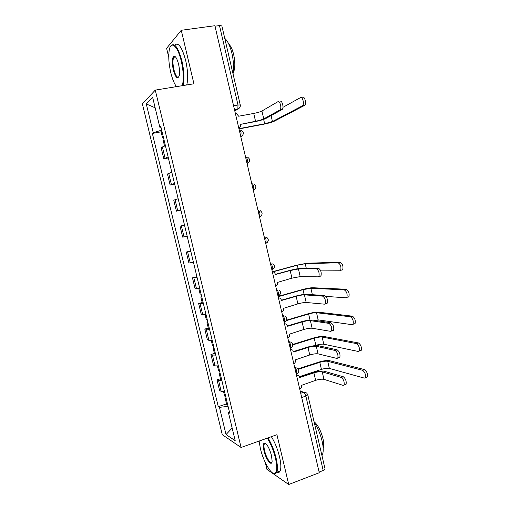 <?xml version="1.0" encoding="UTF-8"?>
<svg xmlns="http://www.w3.org/2000/svg" width="510" height="510" viewBox="0 0 510 510"><rect width="100%" height="100%" fill="white"/><g stroke="black" fill="none" stroke-linecap="round" stroke-linejoin="round"><path stroke-width="0.76" d="M265.302 462.589L266.915 469.347L288.717 484.5L319.273 472.725L214.882 25.717L181.267 30.275L166.617 48.297L168.759 57.292M155.282 90.104L142.386 103.868L222.283 434.705L241.077 447.48L155.282 90.104L193.921 83.78L181.267 30.275M175.363 85.011L175.778 86.751M288.717 484.5L276.936 434.698L241.077 447.48M301.71 397.519L305.86 396.104L307.785 394.804L325.042 468.875L323.2 470.488L305.86 396.104C305.305 394.064 304.572 392.789 303.673 392.267L300.18 390.966M319.12 472.056L323.2 470.488M214.997 26.195L219.478 25.583L221.85 25.876L240.267 104.939L237.991 104.996L219.478 25.583M165.412 145.65L161.141 147.709L163.818 158.839L168.121 156.921M168.364 157.934L163.818 158.839M171.806 172.252L167.465 173.98L170.13 185.053L174.503 183.472M174.649 184.097L170.13 185.053M178.168 198.734L173.757 200.124L176.415 211.153L180.852 209.903M180.91 210.133L176.415 211.153M184.505 225.095L180.024 226.153L182.669 237.131L187.176 236.206M190.81 251.328L186.265 252.061L188.898 262.988L193.469 262.395M190.721 250.958L186.265 252.061M197.09 277.446L192.474 277.854L195.094 288.73L199.735 288.456M196.905 276.694L192.474 277.854M203.337 303.437L198.658 303.526L201.259 314.351L205.97 314.396M202.17 302.558L198.658 303.526M209.553 329.307L204.81 329.077L207.404 339.851L208.896 340.304L212.179 340.221M208.303 328.064L204.81 329.077M215.743 355.062L212.447 355.062L210.936 354.514L213.518 365.243L215.041 365.861L218.356 365.925M214.41 353.462L210.936 354.514M221.907 380.696L218.58 380.549L217.03 379.835L219.6 390.52L221.168 391.297L224.502 391.508M220.486 378.739L217.03 379.835M161.683 130.146L153.242 132.715L146.313 103.983L152.656 97.391L159.834 127.251L160.994 127.27M229.353 411.685L228.41 412.443L229.717 413.189L160.797 126.454L159.834 127.251M228.41 412.443L235.199 440.685L226.032 434.552L219.466 407.331L228.078 406.387M153.242 132.715L152.362 133.441L218.267 406.648L219.466 407.331M174.05 56.91L174.076 57.228M264.613 443.018L264.62 443.337M161.122 131.822L152.362 133.441M226.542 403.907L218.267 406.648M146.313 103.983L155.155 107.782M232.158 428.03L226.032 434.552M280.137 101.273C281.922 99.979 284.013 107.355 282.4 109.261L280.258 109.656C281.858 107.75 279.767 100.368 277.988 101.662L261.923 111.014C260.164 111.9 257.429 112.71 253.731 113.443L238.661 116.223L236.187 113.245L235.288 113.073M238.814 128.195C240.274 127.411 240.86 126.129 240.561 124.364L254.764 121.705C259.724 120.704 263.396 119.633 265.78 118.498L282.043 109.593M240.561 124.364L255.542 121.272C259.239 120.526 261.974 119.729 263.74 118.881L279.901 109.988M302.615 97.219C304.515 95.912 306.593 103.198 304.865 105.111L302.768 105.493C304.489 103.587 302.411 96.294 300.517 97.595L282.954 107.323M163.34 137.037L162.499 137.566L163.5 137.687M161.868 130.911L161.032 131.459L162.499 137.566M302.392 105.825L272.455 121.533L264.652 123.777L238.929 128.686M164.035 139.931L163.194 140.448L164.513 145.936M238.992 128.934L263.887 124.185C268.566 123.229 272.066 122.221 274.38 121.163L304.483 105.436M182.261 85.686C183.887 79.866 183.568 71.719 181.299 61.257C177.856 46.11 170.965 40.06 169.294 49.916C168.262 56.1 168.753 63.648 170.767 72.56C172.329 78.954 174.229 83.646 176.46 86.636M170.844 45.913C174.401 42.171 178.098 47.207 181.949 61.034C184.193 71.323 184.569 79.496 183.084 85.552M173.292 69.851C171.774 62.194 172.017 57.611 174.018 56.119C175.663 56.196 177.174 58.892 178.557 64.203C179.552 68.646 179.794 72.382 179.303 75.41C177.697 79.821 175.695 77.966 173.292 69.851M175.383 56.763L174.611 56.584L173.776 57.273C172.654 59.842 172.699 63.967 173.91 69.64C175.523 75.614 177.168 78.036 178.844 76.914M224.77 38.384C227.709 40.915 230.099 45.945 231.948 53.473C233.631 61.136 233.994 67.945 233.038 73.886M228.76 44.026C230.794 45.957 232.433 49.495 233.688 54.634C235.352 62.819 235.18 68.946 233.178 73.013M174.681 45.103C178.302 41.903 181.962 47.028 185.678 60.473C187.909 70.743 188.26 78.903 186.73 84.953M259.118 441.048L260.361 448.469C263.3 461.435 271.454 475.581 274.998 473.286C277.153 471.686 277.293 466.599 275.413 458.037C273.462 450.234 270.759 443.598 267.31 438.128M267.967 437.892C271.422 443.477 274.125 450.177 276.076 457.986C277.599 464.674 277.835 469.41 276.783 472.203L275.642 473.618L273.137 473.223M263.976 450.764C263.026 446.492 263.096 443.942 264.186 443.113C266.704 443.33 269.146 447.474 271.498 455.551L272.13 461.199C271.792 467.147 265.888 459.433 263.976 450.764M265.57 443.426L264.811 443.439L264.282 444.076C263.785 445.389 263.893 447.601 264.613 450.712C266.163 457.636 270.67 464.699 271.983 462.105M314.217 422.42C317.717 427.68 320.337 433.876 322.097 441.022C323.538 447.557 323.589 452.242 322.237 455.092L321.944 455.583M314.039 421.668C317.826 424.856 320.79 430.472 322.926 438.498C323.901 442.858 323.984 446.103 323.187 448.245M271.371 436.681C274.845 442.246 277.561 448.928 279.505 456.724C281.023 463.392 281.246 468.129 280.168 470.928C279.461 472.515 278.352 472.929 276.847 472.177M275.54 274.284L289.291 270.549C294.123 269.293 297.834 268.585 300.409 268.426L318.418 268.183C320.79 269.758 321.651 272.295 321 275.802L320.267 276.254M298.433 268.968L300.199 276.618L318.202 276.834L318.928 276.382C319.566 272.875 318.705 270.332 316.347 268.751L298.433 268.968L290.164 270.542L275.591 274.501L274.297 272.295L272.321 271.651M275.751 286.352C277.159 285.46 277.727 284.147 277.434 282.419L291.93 278.154L300.199 276.618M272.722 271.664L296.501 265.251L307.09 263.205L340.119 262.223C342.586 263.747 343.453 266.252 342.707 269.745L341.936 270.211M320.739 270.88L339.915 270.772L340.686 270.313C341.419 266.819 340.553 264.308 338.098 262.777L305.222 263.708L297.349 265.232L273.188 271.747M201.099 294.123L200.137 294.098L198.817 288.615M201.775 296.935L200.812 296.903L201.648 296.425M203.203 302.889L202.234 302.832L200.812 296.903M281.571 300.154L295.252 296.24C300.065 294.933 303.775 294.289 306.389 294.302L324.685 295.526C327.044 297.183 327.924 299.714 327.318 303.112L326.528 303.565M304.419 294.869L306.178 302.481L324.475 304.17L325.259 303.724C325.852 300.32 324.978 297.789 322.626 296.125L304.419 294.869C302.481 294.856 299.721 295.335 296.138 296.304L281.641 300.454L280.468 298.356L278.39 297.649M281.807 312.286C283.209 311.374 283.77 310.054 283.483 308.333L297.897 303.883C301.474 302.902 304.234 302.43 306.178 302.481M278.103 296.431L302.137 289.616C306.688 288.392 310.22 287.767 312.738 287.736L346.264 289.259C348.719 290.866 349.599 293.365 348.904 296.75L348.069 297.209M325.973 296.412L346.06 297.802L346.896 297.343C347.578 293.951 346.698 291.452 344.25 289.846L310.877 288.265L302.997 289.661L278.167 296.705M207.29 319.885L206.308 319.77L205.052 314.53M207.959 322.683L206.977 322.556L207.793 321.988M209.387 328.606L208.399 328.465L206.977 322.556M287.576 325.903L301.187 321.81C305.974 320.465 309.691 319.878 312.337 320.057L330.926 322.734C333.272 324.475 334.165 326.999 333.604 330.301L332.762 330.735M310.38 320.65L312.133 328.23L330.716 331.366L331.557 330.939C332.112 327.637 331.219 325.112 328.88 323.359L310.38 320.65C308.416 320.509 305.656 320.949 302.086 321.95L287.672 326.292L286.594 324.29L284.433 323.531M287.838 338.098C289.234 337.174 289.788 335.848 289.501 334.133L303.832 329.492C307.396 328.478 310.163 328.058 312.133 328.23M286.397 320.229L307.747 313.88C312.279 312.611 315.817 312.043 318.361 312.165L352.378 316.168C354.82 317.858 355.712 320.344 355.068 323.633L354.176 324.079M313.848 320.274L318.17 319.904L352.18 324.698L353.067 324.252C353.704 320.962 352.812 318.469 350.383 316.78L316.512 312.713C314.625 312.624 311.992 313.044 308.62 313.988L286.135 320.682M213.454 345.525L212.453 345.321L211.255 340.329M214.123 348.311L213.123 348.1L213.913 347.431M215.539 354.208L214.531 353.978L213.123 348.1M293.556 351.537L307.09 347.265C311.859 345.876 315.582 345.353 318.259 345.697L337.142 349.815C339.475 351.639 340.38 354.157 339.858 357.357L338.965 357.771M316.308 346.309L318.055 353.857L336.931 358.441L337.818 358.026C338.334 354.82 337.429 352.302 335.102 350.472L316.308 346.309C314.326 346.054 311.559 346.443 308.008 347.476L293.671 352.002L292.683 350.096L290.451 349.293M290.413 349.133L290.923 349.299M293.837 363.796C295.226 362.846 295.774 361.52 295.488 359.811L309.748 354.986C313.293 353.94 316.066 353.564 318.055 353.857M292.746 344.448L313.338 338.034C317.845 336.728 321.389 336.211 323.958 336.479L358.466 342.95C360.889 344.715 361.8 347.195 361.201 350.389L360.258 350.823M314.81 345.665L315.868 345.327C319.222 344.352 321.855 343.976 323.773 344.212L358.269 351.466L359.212 351.039C359.805 347.845 358.893 345.359 356.477 343.587L322.122 337.053C320.216 336.855 317.577 337.237 314.217 338.206L292.778 344.894M219.587 371.05L218.567 370.757L217.426 366.014M220.256 373.824L219.236 373.524L220.001 372.765M221.665 379.695L220.639 379.376L219.236 373.524M299.498 377.049L312.968 372.606C317.717 371.172 321.44 370.706 324.15 371.216L343.319 376.762C345.64 378.669 346.564 381.18 346.08 384.298L345.136 384.687M322.218 371.854L323.952 379.363L343.115 385.375L344.052 384.986C344.531 381.869 343.612 379.357 341.298 377.445L322.218 371.854C320.21 371.478 317.437 371.822 313.899 372.886L299.644 377.598L298.726 375.781L296.438 374.939M296.38 374.691L297.12 374.958M299.81 389.372C301.187 388.41 301.735 387.071 301.455 385.369L315.633 380.358C319.164 379.281 321.938 378.949 323.952 379.363M298.159 368.832L318.897 362.087C323.391 360.742 326.935 360.283 329.536 360.697L364.522 369.597C366.939 371.446 367.863 373.919 367.302 377.03L366.308 377.432M299.357 376.692L321.434 369.412C324.774 368.405 327.414 368.073 329.352 368.418L364.331 378.108L365.326 377.706C365.88 374.595 364.95 372.115 362.546 370.266L327.707 361.29C325.775 360.978 323.142 361.322 319.795 362.323L298.446 369.278M225.694 396.455L224.655 396.079L223.571 391.572M226.357 399.215L225.318 398.833L226.058 397.978M227.76 405.061L226.72 404.653L225.318 398.833M296.259 374.161L296.775 373.856L296.763 371.261C296.246 369.342 295.564 368.105 294.716 367.557M290.209 348.273L290.694 347.96L290.687 345.251C290.177 343.332 289.501 342.127 288.66 341.636M284.14 322.263L284.58 321.944L284.593 319.12C284.076 317.195 283.407 316.022 282.578 315.594M278.033 296.131L278.441 295.819L278.46 292.867C277.944 290.942 277.281 289.795 276.471 289.431M271.906 269.879L272.276 269.567L272.302 266.488C271.785 264.556 271.129 263.447 270.332 263.147M265.742 243.499L266.118 239.987C265.602 238.055 264.951 236.971 264.167 236.742M261.381 215.641L259.558 217.005L259.902 213.358C259.386 211.42 258.742 210.375 257.971 210.209M253.336 190.377L253.655 186.603C253.138 184.665 252.501 183.645 251.742 183.549M247.089 163.621L247.382 159.726C246.865 157.781 246.234 156.793 245.488 156.761M240.816 136.744L241.077 132.715C240.561 130.77 239.936 129.814 239.203 129.852M300.721 393.267L303.673 392.267L306.65 392.987L307.785 394.804M234.817 111.052L237.864 109.006L237.991 104.996L233.586 105.787M234.517 109.79L237.654 109.223L239.923 107.336M215.041 365.861L212.447 355.062M208.896 340.304L206.282 329.454M202.712 314.625L200.092 303.73M196.509 288.832L193.876 277.886M190.275 262.924L187.623 251.921M184.008 236.889L181.35 225.841M177.716 210.738L175.045 199.633M171.392 184.461L168.708 173.311M165.036 158.062L162.339 146.861M221.168 391.297L218.58 380.549M240.822 136.782L242.938 134.997M265.793 243.48L267.425 242.301M272.059 269.809L273.411 268.853M278.294 296.004L279.34 295.29M284.491 322.078L285.205 321.606M282.565 315.543L285.294 316.206C287.34 318.329 287.104 320.248 284.58 321.944L284.095 322.09M290.649 348.024L291.006 347.807M288.647 341.572L291.446 342.274C293.397 344.403 293.142 346.296 290.694 347.96L290.177 348.12M296.246 374.104L296.756 373.862M294.697 367.481L297.553 368.22C299.421 370.343 299.16 372.223 296.775 373.856L296.227 374.034M253.731 113.443L255.542 121.272M261.923 111.014L263.74 118.881M264.652 123.777L263.638 119.397M272.455 121.533L271.09 115.591M316.347 268.751L318.418 268.183M290.164 270.542L291.93 278.154M338.098 262.777L340.119 262.223M298.14 268.655L297.349 265.232M306.287 268.349L305.222 263.708M322.626 296.125L324.685 295.526M296.138 296.304L297.897 303.883M344.25 289.846L346.264 289.259M304.094 294.417L302.997 289.661M312.362 294.703L310.877 288.265M328.88 323.359L330.926 322.734M302.086 321.95L303.832 329.492M350.383 316.78L352.378 316.168M310.023 320.057L308.62 313.988M318.17 319.904L316.512 312.713M335.102 350.472L337.142 349.815M308.008 347.476L309.748 354.986M356.477 343.587L358.466 342.95M315.868 345.327L314.217 338.206M323.773 344.212L322.122 337.053M341.298 377.445L343.319 376.762M313.899 372.886L315.633 380.358M362.546 370.266L364.522 369.597M321.434 369.412L319.795 362.323M329.352 368.418L327.707 361.29M240.777 136.591L240.981 136.552C244.188 134.283 244.156 132.122 240.892 130.069M247.05 163.449L247.299 163.398C250.384 161.256 250.416 159.139 247.401 157.048M253.291 190.185L253.585 190.122C256.562 188.088 256.651 186.016 253.852 183.9M259.507 216.801L259.845 216.724C262.714 214.786 262.848 212.753 260.24 210.624M265.697 243.302L266.073 243.206C268.846 241.345 269.012 239.349 266.577 237.214M271.856 269.682L272.276 269.567C274.954 267.769 275.151 265.806 272.863 263.676M277.995 295.947L278.441 295.819C281.042 294.072 281.259 292.134 279.104 290.005M234.479 109.618L237.864 109.006C239.738 108.235 240.535 106.877 240.267 104.939M282.4 109.261L280.258 109.656M304.865 105.111L302.768 105.493M174.611 56.584L174.018 56.119M173.776 57.273L175.593 57.005M274.998 473.286L275.642 473.618M264.811 443.439L264.186 443.113M322.237 455.092L321.861 455.239M264.282 444.076L265.735 443.553M280.168 470.928L276.783 472.203M321 275.802L318.928 276.382M342.707 269.745L340.686 270.313M327.318 303.112L325.259 303.724M348.904 296.75L346.896 297.343M333.604 330.301L331.557 330.939M355.068 323.633L353.067 324.252M339.858 357.357L337.818 358.026M361.201 350.389L359.212 351.039M346.08 384.298L344.052 384.986M367.302 377.03L365.326 377.706"/></g></svg>
